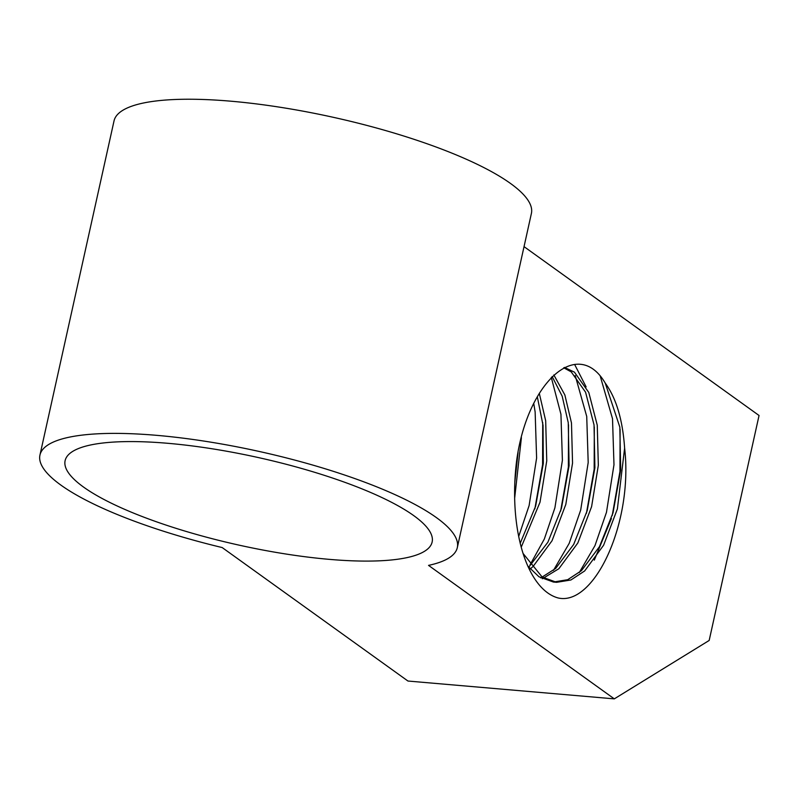 <?xml version="1.0" encoding="UTF-8"?>
<svg xmlns="http://www.w3.org/2000/svg" width="799" height="799" viewBox="0 0 799 799"><rect width="100%" height="100%" fill="white"/><g stroke="black" fill="none" stroke-linecap="round" stroke-linejoin="round"><path stroke-width="1.2" d="M457.318 547.605L531.395 213.453A213.752 50.986 -167.5 0 0 510.421 183.4A213.752 50.986 -167.5 0 0 280.968 107.386A213.752 50.986 -167.5 0 0 114.027 120.919L39.95 455.08A213.752 50.986 -167.5 0 0 60.924 485.123A213.752 50.986 -167.5 0 0 222.192 547.565L407.959 681.038L614.301 698.865L428.534 565.382A213.752 50.986 -167.5 0 0 457.318 547.605A213.752 50.986 -167.5 0 0 436.334 517.552A213.752 50.986 -167.5 0 0 206.891 441.537A213.752 50.986 -167.5 0 0 39.95 455.08M579.255 572.583L594.985 545.597L606.481 512.279L613.982 464.758L612.513 418.696L600.309 376.369M594.306 560.129L611.405 518.521M612.224 515.545L619.964 471.4L620.094 429.213M553.457 570.356L569.188 543.37L580.693 510.052L588.194 462.531L586.726 416.469L575.22 375.56M586.426 513.318L594.176 469.173L594.306 426.986M586.126 386.906L574.611 364.434M529.987 564.973L544.339 539.015L554.906 507.824L562.396 460.304L560.938 414.242L551.29 377.428M560.638 511.09L568.379 466.936L568.518 424.758M518.681 536.469L529.108 505.587L536.608 458.077L535.14 412.014L533.762 403.505M534.851 508.863L542.591 464.708L542.721 422.531M515.085 477.183L517.193 457.368M516.613 460.903A123.356 58.257 94.9 0 0 547.665 592.878A123.356 58.257 94.9 0 0 558.281 598.002C594.586 606.171 633.317 522.366 624.618 448.109C622.691 419.825 616.229 398.152 605.233 383.091C577.467 335.85 526.99 382.931 516.613 460.903M83.565 487.08A187.965 44.834 12.5 0 1 65.119 460.653A187.965 44.834 12.5 0 1 211.925 448.748A187.965 44.834 12.5 0 1 413.702 515.595A187.965 44.834 12.5 0 1 432.139 542.022A187.965 44.834 12.5 0 1 285.343 553.927A187.965 44.834 12.5 0 1 83.565 487.08M614.301 698.865L709.172 640.458L759.05 415.49L524.034 246.631M514.646 498.326L521.407 437.682M521.208 547.225L540.014 502.211L546.756 460.843L545.677 420.733L539.285 393.318M530.196 568.968L533.083 566.491L552.029 540.763L565.802 504.439L572.543 463.07L571.475 422.961L564.863 394.956L553.837 374.941M542.331 578.766L558.871 568.718L577.827 542.99L591.59 506.676L598.331 465.298L597.262 425.188L588.793 392.479L574.451 372.174L564.503 367.42M523.035 553.417L542.181 577.048L556.633 582.321L570.915 579.984L584.668 570.945L603.615 545.228L617.387 508.903L624.618 448.109M514.836 482.057L518.062 452.604M520.199 543.32L535.64 506.127L543.32 463.35L543.04 425.328L537.308 396.723M528.718 567.23L547.884 542.221L561.437 508.354L569.108 465.577L568.249 422.681L562.186 396.204L552.149 376.559M540.783 577.917L555.655 568.439L573.672 544.449L587.225 510.581L594.895 467.805L594.037 424.908L585.567 392.199L571.235 371.895L563.744 367.8M527.809 566.082L538.955 576.768L553.407 582.042L567.689 579.704L581.442 570.666L599.46 546.676L613.023 512.808L620.693 470.032L619.834 427.145L605.233 383.091M556.633 582.321L553.407 582.042"/></g></svg>

